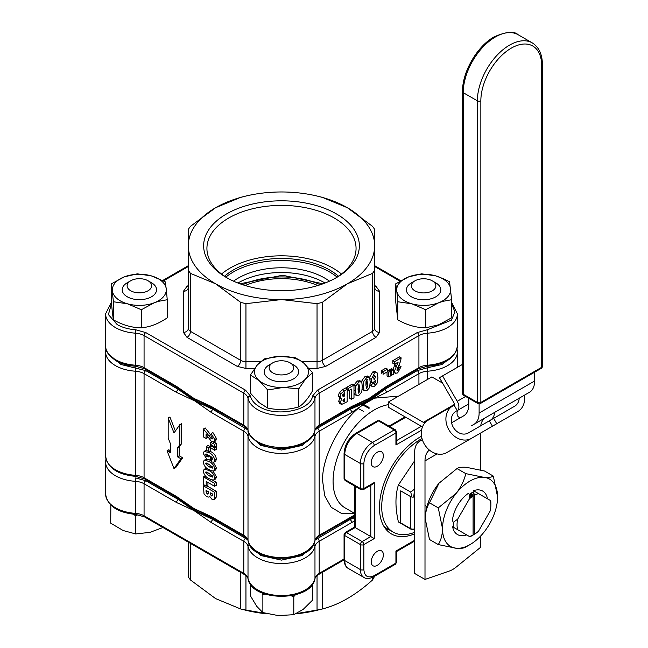 <?xml version="1.0" encoding="UTF-8"?>
<svg xmlns="http://www.w3.org/2000/svg" width="648" height="648" viewBox="0 0 648 648"><rect width="100%" height="100%" fill="white"/><g stroke="black" fill="none" stroke-linecap="round" stroke-linejoin="round"><path stroke-width="0.97" d="M460.777 417.506A8.586 4.957 -60 0 1 458.825 417.118A8.586 4.957 -60 0 1 457.043 413.189A8.586 4.957 -60 0 1 457.448 410.468M383.365 455.73A8.586 4.957 -60 0 1 379.615 464.373A8.586 4.957 -60 0 1 373.005 466.673A8.586 4.957 -60 0 1 371.223 462.745A8.586 4.957 -60 0 1 374.973 454.102A8.586 4.957 -60 0 1 381.583 451.802A8.586 4.957 -60 0 1 383.365 455.73M383.365 554.834A8.586 4.957 -60 0 1 379.615 563.468A8.586 4.957 -60 0 1 373.005 565.769A8.586 4.957 -60 0 1 371.223 561.84A8.586 4.957 -60 0 1 374.973 553.206A8.586 4.957 -60 0 1 381.583 550.905A8.586 4.957 -60 0 1 383.365 554.834M193.938 509.539A123.833 71.491 0 0 0 213.872 518.878A123.833 71.491 180 0 1 193.938 509.539A123.833 71.491 180 0 1 177.779 498.045A123.833 71.491 0 0 0 193.938 509.539M349.11 518.878A123.833 71.491 0 0 0 354.464 516.748A123.833 71.491 180 0 1 349.11 518.878M135.667 367.797L135.383 475.316L135.505 476.361L144.577 478.872A2.454 1.417 -60 0 1 144.067 477.746A14.71 8.497 0 0 0 135.383 475.316A33.712 19.464 180 0 1 115.474 469.751A33.712 19.464 180 0 1 105.6 455.981L105.6 351.872A33.712 19.464 0 0 0 115.474 365.642A33.712 19.464 0 0 0 135.383 371.207A14.71 8.497 180 0 1 144.067 373.637L176.596 392.421A2.454 1.417 -60 0 1 178.33 389.416L211.272 412.436L243.802 431.22L243.802 535.329L211.272 516.545A2.454 1.417 120 0 0 211.783 517.671L193.938 508.542L177.107 497.648A2.454 1.417 120 0 1 176.596 496.53L144.067 477.746L144.067 373.637A2.454 1.417 -60 0 1 145.8 370.632L120.957 364.484L109.099 354.505M385.212 387.925A123.833 71.491 180 0 1 349.11 408.767A123.833 71.491 0 0 0 385.212 387.925M213.872 408.767A123.833 71.491 180 0 1 193.938 399.427A123.833 71.491 180 0 1 177.779 387.925A123.833 71.491 0 0 0 193.938 399.427A123.833 71.491 0 0 0 213.872 408.767M176.596 392.421L213.006 409.431A123.833 71.491 0 0 0 218.457 411.407M344.534 411.407A123.833 71.491 0 0 0 349.985 409.431L362.864 403.761M363.326 403.534L374.431 397.119M374.836 396.851L384.661 389.416A123.833 71.491 0 0 0 388.079 386.265M414.655 533.831A57.623 33.267 -60 0 1 391.392 533.92A57.623 33.267 -60 0 1 379.461 507.538A57.623 33.267 -60 0 1 421.524 436.226M385.973 529.295A57.623 33.267 120 0 0 388.8 529.586M370.786 485.344L370.786 536.568L355.185 527.561L355.185 486.34M414.655 541.104L396.649 551.497L395.928 551.084L395.928 563.096A2.454 1.417 -120 0 1 395.426 564.222L373.75 576.728C369.562 578.802 366.29 579.045 363.941 577.457L348.332 568.45C345.789 567.211 344.363 564.254 344.064 559.589L344.064 534.568A2.454 1.417 180 0 0 344.785 535.564L360.385 544.579L360.385 569.6L344.785 560.593L344.785 535.564A2.454 1.417 -60 0 1 346.518 532.567A2.454 1.417 60 0 0 345.287 532.445L354.464 527.14L355.185 527.561L346.518 532.567L362.119 541.574A2.454 1.417 60 0 1 363.852 544.579L374.261 538.569L374.261 482.509L363.852 488.519L363.852 463.49C364.516 455.868 367.983 449.858 374.261 445.476L395.928 432.961L395.928 444.974L421.565 430.175M363.852 463.49A2.454 1.417 0 0 1 360.385 463.49L360.385 488.519L344.785 479.504L344.785 454.483L360.385 463.49A17.164 9.906 -60 0 1 372.519 442.471L356.918 433.455L378.594 420.949L394.195 429.956A2.454 1.417 -120 0 1 395.928 432.961A2.454 1.417 180 0 0 396.649 431.957L396.649 442.552L395.928 444.974M345.287 480.63A2.454 1.417 -60 0 1 344.785 479.504A2.454 1.417 0 0 1 344.064 478.508L345.287 480.63L360.896 489.637A2.454 1.417 -60 0 1 360.385 488.519A2.454 1.417 0 0 0 363.852 488.519A2.454 1.417 60 0 1 363.342 489.637L372.519 484.34L374.261 482.509M363.941 577.457A17.164 9.906 -60 0 1 360.385 569.6A2.454 1.417 -0 0 0 363.852 569.6L363.852 544.579A2.454 1.417 180 0 1 360.385 544.579A2.454 1.417 -60 0 1 362.119 541.574L370.786 536.568L374.261 538.569M369.052 408.434A123.833 71.491 0 0 0 361.519 404.433A123.833 71.491 180 0 1 369.052 408.434M358.036 408.394L363.763 411.488M210.389 494.132L210.389 492.861L212.261 493.938L212.261 495.234L211.345 495.906L210.389 494.132L212.123 493.128M212.261 495.38L211.345 495.906L212.018 496.028M203.472 485.87L214.569 492.278L214.569 497.867L213.929 499.503L211.888 499.211L209.531 496.238L208.899 497.129L206.712 496.724L203.999 493.849L203.472 485.87L204.622 485.206M214.569 497.867L216.302 496.87L216.302 491.273L206.793 485.781M214.569 492.278L216.302 491.273M213.929 499.503L215.663 498.498L216.302 496.87M206.064 490.366L208.227 491.613L208.227 493.16L207.182 494.003L206.064 491.921L206.064 490.366M207.417 491.144L206.064 491.921M207.935 494.116L207.182 494.003L208.219 493.403M208.227 492.391L207.83 491.378M206.21 486.122L203.472 484.542L203.472 476.879L214.569 483.286L214.569 486.284L206.21 481.456L206.21 486.122L207.943 485.117L207.943 482.46M214.569 486.284L216.302 485.287L216.302 482.29L212.463 480.079M203.472 476.879L205.205 475.883L205.205 477.884M214.569 483.286L216.302 482.29M214.715 477.949L213.945 479.933L211.669 479.844L209.101 478.637C205.934 477.301 204.007 474.854 203.326 471.299L204.112 469.29L205.068 469.071L209.061 470.626C212.196 471.963 214.075 474.409 214.715 477.949L216.448 476.952L213.127 471.153M209.061 470.626L209.952 470.116M205.068 469.071L206.736 468.107M206.688 468.067L204.112 469.29M213.945 479.933L215.679 478.929L216.448 476.952M206.396 472.028L205.489 472.546L209.029 473.267L212.552 476.612L208.948 475.883L205.489 472.546L205.708 472.068M212.261 475.737L207.546 472.473M212.552 476.612L212.317 477.13M214.715 460.104L213.978 462.113L211.766 462.04L211.394 459.165L212.552 458.808L211.783 457.302L209.434 455.528L210.673 458.444L209.993 459.926L207.052 459.481L203.326 453.608L204.136 451.413L208.956 452.596C212.082 454.013 213.994 456.516 214.715 460.104L216.448 459.1C215.735 455.512 213.816 453.009 210.689 451.591L208.956 452.596M209.993 459.926L212.341 458.063M210.673 458.444L212.074 457.642M210.689 451.591L209.79 451.105M206.356 450.255L206.356 446.432L208.802 447.849L208.802 451.672L206.356 450.255L204.136 451.413M211.394 459.165L212.52 458.517M212.341 459.278L212.552 458.808M206.623 454.037L205.489 454.694L207.036 454.24L208.518 456.395L206.971 456.767L205.489 454.694L205.797 454.021M206.971 456.767L208.445 455.917M208.275 455.487L207.433 454.499M208.518 456.395L208.227 457.026M213.978 462.113L215.711 461.117L216.448 459.1M173.996 468.593L175.73 467.597L182.663 457.788L180.93 458.784L177.463 456.783L177.463 448.052L179.804 444.722L179.804 424.699L173.996 432.961L168.188 417.992L168.188 438.016L170.529 444.042L170.529 452.782L167.062 450.781L173.996 468.593L180.93 458.784M170.529 450.781L168.796 449.777L167.062 450.781M168.796 449.777L169.8 452.361M182.663 457.788L179.196 455.787L179.196 447.047L177.463 448.052M179.196 455.787L177.463 456.783M179.196 447.047L181.537 443.718L179.804 444.722M181.537 443.718L181.537 423.703L179.804 424.699M168.188 417.992L169.922 416.996L175.365 431.017M211.783 517.671L244.312 536.447A2.454 1.417 -60 0 1 243.802 535.329A14.71 8.497 0 0 1 248.006 540.343A33.712 19.464 180 0 0 257.653 551.837A33.712 19.464 180 0 0 292.556 556.462A33.712 19.464 180 0 0 314.977 540.343L314.977 436.234A14.71 8.497 180 0 1 319.189 431.22A2.454 1.417 -120 0 0 317.455 428.215L315.163 429.859M375.362 396.625L375.459 397.742L386.394 392.421A2.454 1.417 -120 0 0 384.661 389.416L417.19 370.632L427.324 367.797L427.607 379.388M369.052 400.424L374.512 398.147L363.601 404.449L369.052 400.424M354.464 515.047L319.189 535.329L319.189 431.22L351.718 412.436A2.454 1.417 -120 0 0 349.985 409.431L317.455 428.215M351.718 412.436L362.645 405.138L362.337 404.141M211.272 412.436A2.454 1.417 -60 0 1 213.006 409.431L247.828 429.859M174.911 386.265A123.833 71.491 0 0 0 178.33 389.416L145.8 370.632M203.472 428.96L211.353 438.834L212.552 438.348L210.965 436.112L211.199 433.585L214.715 439.522L213.921 441.936L211.507 441.588L206.064 434.314L206.064 438.445L203.472 436.946L203.472 428.96L205.205 427.955L211.046 435.278M206.064 438.445L207.797 437.295M213.921 441.936L215.654 440.94L216.448 438.526L212.933 432.589L211.199 433.585M214.715 439.522L216.448 438.526M212.277 438.947L212.552 438.348M211.353 438.834L212.536 438.153M212.755 443.305L214.569 444.35L214.569 447.015L210.535 444.261L210.535 442.454L212.755 443.305L214.488 442.3L213.751 442.017M211.783 441.734L210.535 442.454M214.569 447.015L216.302 446.01L216.302 443.345L214.488 442.3M214.569 444.35L216.302 443.345M211.661 445.127L210.535 445.784L214.569 447.679L214.569 450.344L216.302 449.339L216.302 446.675L215.727 446.342M214.569 447.679L216.302 446.675M214.569 450.344L210.535 447.59L210.535 445.784M212.755 446.634L213.33 446.302M208.802 451.672L210.535 450.668L210.535 447.598M208.802 447.849L210.535 446.845L208.089 445.427L206.356 446.432M205.068 460.08L209.061 461.643C212.196 462.98 214.075 465.418 214.715 468.966L213.945 470.942L211.669 470.861L209.101 469.654C205.934 468.318 204.007 465.872 203.326 462.316L204.112 460.299L206.599 459.197M206.453 459.1L204.112 460.299M213.945 470.942L215.679 469.946L216.448 467.961L213.305 462.308M214.715 468.966L216.448 467.961M212.261 466.746L207.546 463.482M206.396 463.036L205.489 463.563L209.029 464.284L212.552 467.621L208.948 466.9L205.489 463.563L205.708 463.077M212.552 467.621L212.317 468.14M211.653 461.157L209.709 460.056M209.061 461.643L210.794 460.639M351.718 516.545A2.454 1.417 60 0 1 351.208 517.671L354.464 515.913M369.052 407.43L362.532 403.931M188.317 542.165L188.317 576.979L190.472 579.984L215.606 598.598L240.748 609.007L246.256 610.367A90.728 52.383 0 0 0 267.421 613.842M295.909 613.81A90.728 52.383 0 0 0 316.726 610.367L322.242 609.007C338.888 604.827 355.639 595.156 372.519 579.984L374.674 576.202M296.322 613.624L320.42 609.468M242.571 609.468L266.474 613.599M211.272 522.555A2.454 1.417 120 0 1 213.006 519.55L193.938 510.543L178.33 499.527A2.454 1.417 120 0 0 176.596 502.532L193.938 510.543L211.272 522.555L243.802 541.331A2.454 1.417 -60 0 1 245.535 538.326L213.006 519.55A123.833 71.491 0 0 0 218.457 521.519M344.534 521.519A123.833 71.491 0 0 0 349.985 519.55A2.454 1.417 60 0 1 351.718 522.555L354.464 520.879M354.464 517.752L349.985 519.55L315.163 539.97M174.911 496.384A123.833 71.491 0 0 0 178.33 499.527L145.8 480.751L135.667 477.916L135.383 481.326A14.71 8.497 180 0 1 144.067 483.756A2.454 1.417 -60 0 1 145.8 480.751M111.521 303.572L108.41 314.564L117.207 324.599C122.359 327.507 128.515 329.233 135.667 329.759L145.8 332.594L245.535 390.177L250.444 396.025C251.359 400.156 254.34 403.704 259.386 406.685C276.234 417.442 310.878 410.5 312.547 396.025A2.454 1.985 11.5 0 1 314.977 398.196A14.71 8.497 180 0 1 319.189 393.174A2.454 1.417 -120 0 0 317.455 390.177L417.19 332.594L427.324 329.759L451.405 320.161L454.937 311.947L451.599 303.726M111.416 302.219L105.6 313.834L105.6 345.87A33.712 19.464 0 0 0 115.474 359.632A33.712 19.464 0 0 0 135.383 365.205A14.71 8.497 0 0 1 144.067 367.635A2.454 1.417 120 0 0 144.577 368.752L177.107 387.536L193.938 398.423L211.783 407.552A2.454 1.417 -60 0 1 211.272 406.434L193.938 398.423L176.596 386.411L144.067 367.635L144.067 335.599L243.802 393.174A14.71 8.497 180 0 1 248.006 398.196L248.006 430.223A33.712 19.464 0 0 0 257.653 441.717A33.712 19.464 0 0 0 292.556 446.342A33.712 19.464 0 0 0 314.977 430.223A2.454 1.985 11.5 0 1 314.944 430.547C315.39 429.098 316.629 427.696 318.678 426.335A2.454 1.417 -120 0 0 319.189 425.21A14.71 8.497 0 0 0 314.977 430.223L314.977 398.196A33.712 19.464 0 0 1 292.556 414.307A33.712 19.464 0 0 1 257.653 409.682A33.712 19.464 0 0 1 248.006 398.196A2.454 1.985 168.5 0 1 250.444 396.025M318.678 426.335L351.208 407.552L369.052 398.423L385.884 387.536A2.454 1.417 -120 0 0 386.394 386.411L369.052 398.423L351.718 406.434L319.189 425.21L319.189 393.174L418.924 335.599A14.71 8.497 180 0 1 427.607 333.169L427.607 365.205A14.71 8.497 0 0 0 418.924 367.635A2.454 1.417 60 0 1 418.414 368.752L385.884 387.536M336.547 213.978A77.849 44.947 0 0 0 226.444 213.978A77.849 44.947 0 0 0 226.444 277.546L226.444 277.546A77.849 44.947 0 0 0 336.547 277.546A77.849 44.947 0 0 0 336.547 213.978M335.356 278.219A74.569 43.052 0 0 0 356.044 249.359A74.569 43.052 0 0 0 334.222 218.003A74.569 43.052 0 0 0 252.234 208.842A74.569 43.052 0 0 0 206.939 249.359A74.569 43.052 0 0 0 227.626 278.219M341.464 274.031A72.762 42.007 0 0 0 332.942 268.118A72.762 42.007 0 0 0 221.527 274.031M337.13 277.109A68.137 39.342 0 0 0 329.678 272.006A68.137 39.342 0 0 0 233.312 272.006A68.137 39.342 0 0 0 225.86 277.109M338.459 276.226A68.137 39.342 0 0 0 329.678 269.997A68.137 39.342 0 0 0 224.532 276.226M329.484 281.151A61.301 35.389 0 0 0 324.842 278.146A61.301 35.389 0 0 0 238.148 278.146A61.301 35.389 0 0 0 233.499 281.151M325.053 283.014A61.301 35.389 0 0 0 324.842 282.893A61.301 35.389 0 0 0 237.938 283.014M399.281 365.585L401.015 366.76L397.637 372.924L395.329 373.305L394.494 371.118L398.172 362.102L394.527 364.208L394.527 361.697L392.793 360.693L392.793 363.204L394.527 364.208M395.215 363.803L392.761 370.121M396.471 365.658L394.737 364.662M394.494 371.118L393.271 370.413M393.271 372.033L395.329 373.305M399.419 356.967L401.153 357.971L400.545 361.317L396.941 369.887L397.71 370.688L396.965 370.259M397.216 370.753L397.71 370.688L398.706 367.756L401.015 366.42M394.527 361.697L401.153 357.866M399.419 356.87L392.793 360.693M391.538 370.64L391.538 368.639L393.271 369.635L393.271 374.35L391.028 375.646L388.784 376.934L388.784 372.227L390.687 371.134L390.687 375.84M391.368 375.443L391.368 370.737L393.271 369.635M391.368 370.737L389.634 369.741L389.634 370.518M387.561 370.931L388.954 370.13L390.687 371.134M388.784 372.227L387.561 371.523M387.05 371.976L387.05 375.937L388.784 376.934M383.073 374.269L383.073 371.758L387.561 369.166L387.561 371.677L383.073 374.269M387.561 369.166L385.827 368.169L381.34 370.753L381.34 373.264L383.073 372.268M383.073 371.758L381.34 370.753M373.831 383.057L374.584 384.191L375.394 380.449L373.71 382.028C371.911 382.709 371.085 381.842 371.247 379.42L374.544 372.916L377.023 372.576L377.914 377.501L377.444 382.766L374.471 386.297C372.503 387.358 371.474 386.783 371.385 384.58L373.831 383.057L372.689 382.393M375.289 371.571L372.811 371.92L369.571 377.274M374.544 372.916L372.811 371.92M371.936 382.15L370.154 383.179M370.146 383.754L371.385 384.475M373.758 378.821L374.609 379.315L375.467 376.666L373.945 375.783M375.467 376.666L374.52 375.127L373.694 377.744L374.609 379.315L374.026 379.404M370.049 378.724L371.247 379.42M353.986 392.785L354.424 394.284L356.157 395.288L355.622 391.084L355.882 386.014L354.148 385.009L353.986 386.249M355.882 386.014L358.952 381.923L361.778 381.931L362.281 386.67L361.738 392.081L358.952 395.264L356.157 395.288M360.045 380.927L357.218 380.919L358.952 381.923M357.218 380.919L354.148 385.009M359.632 380.554L361.778 381.931M358.449 393.134L358.952 393.061L358.069 388.112L358.952 384.118L359.834 389.043L358.952 393.061L358.19 392.623M359.834 389.043L358.101 388.039L358.069 389.715M177.107 387.536A2.454 1.417 -60 0 1 176.596 386.411M372.519 226.338L374.674 229.343L374.674 245.762A93.174 53.792 180 0 1 347.385 283.8L322.242 302.422L317.042 303.661L281.491 299.562L245.948 303.661L240.748 302.422L215.606 283.8L190.472 273.391L188.317 270.394L188.317 245.762A93.174 53.792 180 0 1 215.606 207.725L240.748 197.316L245.309 196.19A93.174 53.792 180 0 1 281.491 191.97A93.174 53.792 180 0 1 317.682 196.19A93.174 53.792 180 0 1 347.385 207.725L372.519 226.338M317.682 196.19L322.242 197.316L347.385 207.725A93.174 53.792 180 0 1 374.674 245.762L374.674 270.394L372.519 273.391L347.385 283.8A93.174 53.792 180 0 1 281.491 299.562A93.174 53.792 180 0 1 215.606 283.8A93.174 53.792 180 0 1 188.317 245.762L188.317 229.343L190.472 226.338L215.606 207.725A93.174 53.792 180 0 1 245.309 196.19M188.317 270.394L188.317 328.35A7.355 4.244 0 0 0 190.472 331.355L240.748 360.377A7.355 4.244 0 0 0 245.948 361.625L245.948 368.461L237.273 366.387L187.005 337.365L183.408 332.359L183.408 291.308A4.901 4.001 -0 0 0 188.317 287.307L188.317 245.762M301.919 361.625L317.042 361.625A7.355 4.244 0 0 0 322.242 360.377L372.519 331.355A7.355 4.244 0 0 0 374.674 328.35L374.674 270.394M374.674 245.762L374.674 229.343M351.208 407.552A2.454 1.417 -120 0 0 351.718 406.434M342.995 400.399L344.477 401.258L343.294 401.533L342.978 400.699L344.525 398.253M341.618 404.449L340.394 402.44L341.585 398.998L340.119 396.932L341.083 393.49L347.19 389.019L347.19 401.736L341.618 404.449L339.39 403.291M340.394 402.44L338.661 401.436L339.884 403.445M340.119 396.932L338.386 395.928L339.852 398.002L338.661 401.436M341.585 398.998L339.139 397.823M347.19 389.019L345.457 388.022L342.395 389.788L339.35 392.486L341.083 393.49M339.35 392.486L338.386 395.928M342.784 395.053L344.517 396.058L343.027 396.446L342.703 395.547L344.606 392.712L344.606 396.009M342.873 394.527L342.873 395.005M344.606 398.204L344.598 401.185M349.669 390.104L349.669 398.301L351.402 399.306L351.402 389.1L348.276 390.906L348.276 388.395L353.986 385.098L352.253 384.094L346.542 387.391L346.542 388.646M348.276 388.395L346.542 387.391M353.986 385.098L353.986 397.815L351.402 399.306M347.19 390.282L348.276 390.906M363.763 381.461L366.833 377.371L369.66 377.379L370.162 382.126L369.619 387.528L366.833 390.712L364.046 390.736L363.504 386.532L363.763 381.461L362.03 380.457L361.843 382.028M363.504 386.532L362.273 385.819M367.926 376.383L365.099 376.367L366.833 377.371M365.099 376.367L362.03 380.457M367.513 376.002L369.66 377.379M366.833 388.517L365.95 385.73L366.833 379.566L367.716 384.491L366.833 388.517L366.071 388.071M365.982 381.931L365.95 385.163M366.833 379.566L367.327 379.493M362.208 389.578L363.795 390.226M354.424 394.284L355.307 394.794M370.154 381.113L371.45 381.283M374.147 384.24L375.346 382.644M370.073 385.341L371.539 385.803M373.54 382.126L373.297 382.749M391.538 368.639L389.634 369.741M399.281 365.423L398.399 365.934M398.706 367.756L397.742 367.197M414.655 460.769L398.407 484.963C395.142 495.445 395.142 507.773 398.407 521.956L410.791 529.108L414.137 529.789M414.655 488.957L410.791 492.115L398.407 484.963M410.791 492.115L411.772 497.008M422.01 438.55A55.169 31.857 120 0 0 381.713 506.833A55.169 31.857 120 0 0 393.142 532.089A55.169 31.857 120 0 0 414.655 532.316M383.899 526.33A55.169 31.857 120 0 0 386.897 528.493L393.142 532.089M471.347 493.047A26.357 15.22 -60 0 1 473.097 492.043A26.357 15.22 120 0 0 471.347 493.047A26.357 15.22 120 0 0 469.865 494.051L470.448 494.392M471.428 535.912L473.089 535.037A26.357 15.22 -60 0 1 472.222 535.564A26.357 15.22 -60 0 1 471.347 536.05A26.357 15.22 -60 0 1 469.865 536.755L457.674 529.716A23.911 13.802 -60 0 1 457.674 519.17L469.387 498.887A23.911 13.802 -60 0 1 473.089 496.052L471.428 493.266L471.428 497.202M473.607 534.705A26.357 15.22 -60 0 1 473.097 535.037A23.911 13.802 -60 0 1 469.387 536.479M473.161 492.261L474.822 495.048A23.911 13.802 -60 0 1 478.516 493.614L490.228 500.378A23.911 13.802 -60 0 1 490.86 505.286A23.911 13.802 -60 0 1 490.228 510.916L478.516 531.206A23.911 13.802 -60 0 1 474.822 534.041L473.161 534.908L473.161 492.261M474.822 534.041L474.822 495.048M473.089 496.052L473.089 535.037M478.516 493.614L474.571 491.338A26.357 15.22 120 0 0 473.097 492.043M469.387 498.887L469.865 494.051M490.706 500.653L490.228 500.378L490.706 500.653A26.357 15.22 -60 0 1 490.86 503.285L490.86 505.286M452.612 526.792A25.134 14.507 120 0 0 457.488 534.56A25.134 14.507 120 0 0 466.657 534.9L469.865 536.755M457.674 529.716L453.73 527.432A26.357 15.22 -60 0 1 453.73 522.005L457.674 519.17M426.967 506.55L424.999 505.416M411.472 282.836L414.939 280.835A12.263 7.079 -0 0 0 414.939 290.847A12.263 7.079 -0 0 0 432.273 290.847A12.263 7.079 -0 0 0 432.273 280.835A12.263 7.079 -0 0 0 414.939 280.835L411.472 282.836A17.164 9.906 0 0 0 411.472 296.857A17.164 9.906 0 0 0 435.748 296.857A17.164 9.906 0 0 0 435.748 282.836L432.273 280.835M272.759 372.859A12.263 7.079 0 0 0 290.101 372.859A12.263 7.079 0 0 0 290.101 362.848L293.568 364.848A17.164 9.906 0 0 1 293.568 378.861A17.164 9.906 0 0 1 269.293 378.861A17.164 9.906 0 0 1 269.293 364.848L272.759 362.848A12.263 7.079 0 0 0 272.759 372.859M293.568 364.848L290.101 362.848A12.263 7.079 0 0 0 272.759 362.848M130.71 290.774A12.263 7.079 0 0 0 148.052 290.774A12.263 7.079 0 0 0 148.052 280.762L151.519 282.763A17.164 9.906 0 0 1 151.519 296.776A17.164 9.906 0 0 1 127.243 296.776A17.164 9.906 0 0 1 127.243 282.763L130.71 280.762A12.263 7.079 0 0 0 130.71 290.774M151.519 282.763L148.052 280.762A12.263 7.079 0 0 0 130.71 280.762M245.179 285.525A61.301 35.389 180 0 1 317.812 285.525M242.684 284.731A62.524 36.102 180 0 1 320.306 284.731M322.996 283.792L282.585 275.23L239.987 283.792M413.699 497.048L414.137 493.217A44.137 25.483 -60 0 1 414.655 491.945M414.137 493.217L414.655 493.517M410.581 528.606L400.699 522.904L400.699 490.868L410.581 496.579L410.581 528.606A3.191 1.839 0 0 0 414.655 528.817M414.655 496.789A3.191 1.839 180 0 1 410.581 496.579M414.655 530.161L414.137 528.987M414.655 530.542A44.137 25.483 -60 0 1 414.137 529.861M215.387 482.817A66.209 38.224 180 0 1 215.501 481.829M162.932 527.504L149.972 532.356L135.667 533.944L123.185 530.534L110.703 523.187L110.849 505.116M133.326 514.204L135.667 515.849L138.04 514.69M135.667 515.849L135.667 533.944M312.425 584.366L312.425 600.275L303.11 609.452L293.795 614.685L278.332 615.6L262.869 612.579L256.713 606.285L250.565 596.063L250.565 584.366M291.017 595.795L293.795 596.597L295.342 594.84M262.043 592.92L262.869 594.491L265.251 594.119M262.869 594.491L262.869 612.579M293.795 596.597L293.795 614.685M442.746 300.818A26.973 15.576 0 0 0 450.587 288.797A26.973 15.576 0 0 0 442.746 278.794A26.973 15.576 0 0 0 435.602 275.846L421.637 273.837L408.694 276.858L395.742 283.824L396.754 290.822A26.973 15.576 0 0 0 411.739 303.774A26.973 15.576 0 0 0 438.656 302.762A26.973 15.576 0 0 0 442.746 300.818M443.119 301.288L451.599 299.732L449.574 281.791L443.815 278.891L435.602 275.846A26.973 15.576 0 0 0 408.694 276.858A26.973 15.576 0 0 0 396.754 290.822L397.775 301.766L411.739 303.774L425.704 309.72L438.656 302.762L443.119 301.288M451.599 299.732L451.599 317.82L438.656 324.786L425.704 327.807L425.704 309.72M425.704 327.807C416.364 327.742 407.057 325.094 397.775 319.853L397.775 301.766M397.775 319.853L395.742 301.911L395.742 283.824M300.567 360.879A26.973 15.576 0 0 0 279.734 356.351L264.198 358.911L257.305 365.002A26.973 15.576 0 0 0 259.062 380.546A26.973 15.576 0 0 0 283.257 387.431A26.973 15.576 0 0 0 305.686 378.788L312.571 372.689L303.92 363.245A26.973 15.576 0 0 0 300.567 360.879M300.939 360.92L295.277 357.736L279.734 356.351A26.973 15.576 0 0 0 257.305 365.002L250.42 375.038L259.062 380.546L267.713 389.991L283.257 387.431L298.793 388.816L305.686 378.788A26.973 15.576 0 0 0 303.92 363.245L300.939 360.92M267.713 389.991L267.713 408.078L259.062 402.57L250.42 393.125L250.42 375.038M298.793 388.816L298.793 406.904C303.402 404.109 307.994 398.731 312.571 390.776L312.571 372.689M298.793 406.904C288.457 409.884 278.097 410.281 267.713 408.078M158.387 300.818A26.973 15.576 0 0 0 166.236 288.797L165.216 281.791L151.251 275.846A26.973 15.576 0 0 0 124.335 276.858A26.973 15.576 0 0 0 112.404 290.822A26.973 15.576 0 0 0 127.381 303.774A26.973 15.576 0 0 0 154.297 302.762A26.973 15.576 0 0 0 158.387 300.818M158.768 301.288L167.249 299.732L166.236 288.797A26.973 15.576 0 0 0 151.251 275.846L137.287 273.837L124.335 276.858L111.383 283.824L113.416 301.766L127.381 303.774L141.353 309.72L154.297 302.762L158.768 301.288M167.249 299.732L167.249 317.82C158.638 323.733 150.004 327.062 141.353 327.807L141.353 309.72M113.416 301.766L113.416 319.853L112.404 312.846L111.383 301.911L111.383 283.824M141.353 327.807C132.062 327.758 122.756 325.11 113.416 319.853M485.571 417.62L529.529 392.243L485.571 417.62A24.519 14.159 -120 0 0 480.711 425.801M480.492 536.18L480.492 547.398L456.176 567.097A24.519 14.159 120 0 1 449.323 571.05L424.999 579.434L424.999 460.882A24.519 14.159 60 0 1 429.413 450.093M485.879 417.442L471.218 425.906L485.879 417.442M479.115 413.051L534.608 381.016A24.519 14.159 60 0 1 529.529 392.243L474.036 424.278A24.519 14.159 -120 0 0 479.115 413.051L479.115 403.874M534.608 381.016L534.608 372.211M468.763 398.277L468.763 404.603A24.519 14.159 60 0 1 463.685 415.822L451.575 422.82M422.35 439.692L419.734 441.207A24.519 14.159 -120 0 0 414.655 452.425L414.655 573.456L424.999 579.434M480.492 469.97L480.492 433.123M470.189 496.651L469.533 497.794M492.456 426.214L517.776 411.593L467.856 440.413L492.456 426.214L489.345 420.819L514.666 406.199A12.458 10.174 60 0 0 519.202 398.204M493.258 425.752A18.687 15.252 -120 0 1 493.177 425.793L517.776 411.593A18.687 15.252 60 0 0 524.345 395.231M494.602 412.403A12.458 10.174 -120 0 1 490.131 420.366M462.518 364.387L439.449 377.703L454.118 403.113A1.806 1.045 -120 0 1 454.118 405.194L457.229 410.589A8.035 4.641 -120 0 0 457.229 401.315L465.629 396.463M468.763 403.931L455.86 411.383A12.458 10.174 60 0 0 453.276 427.259A12.458 10.174 60 0 0 468.31 432.961L493.638 418.341L496.749 423.735L446.828 452.555A18.687 15.252 -120 0 1 424.27 444.002A18.687 15.252 -120 0 1 428.142 420.196L454.118 405.194M442.568 375.905L457.229 401.315M454.491 404.368L423.355 422.35A1.806 1.045 -120 0 0 424.254 422.439L452.741 405.988A18.687 15.252 60 0 0 448.87 429.802A18.687 15.252 60 0 0 471.428 438.356L496.749 423.735M446.828 452.555L471.428 438.356L446.828 452.555M423.355 422.35L388.274 402.092L431.868 376.925L442.56 383.098M422.464 426.927L388.274 407.179L388.274 402.092M469.857 498.474A25.134 14.507 120 0 0 470.497 493.606M425.226 519.016A38.929 22.478 -60 0 1 425.226 518.692L429.478 539.5L438.275 544.579L456.289 548.265C460.963 548.605 464.13 548.192 465.799 547.034L468.447 545.454M425.226 518.692A38.929 22.478 -60 0 1 438.988 483.222L429.478 502.799C426.813 507.011 425.396 512.309 425.226 518.692M497.583 496.903L493.322 476.094C491.702 477.244 488.527 477.657 483.821 477.325L465.799 473.631C464.171 480.5 461.003 487.029 456.289 493.217A38.929 22.478 120 0 0 442.527 528.687A38.929 22.478 120 0 0 456.289 548.265A38.929 22.478 120 0 0 483.821 532.373A38.929 22.478 120 0 0 497.583 496.903A38.929 22.478 120 0 0 483.821 477.325A38.929 22.478 120 0 0 456.289 493.217L438.275 507.878L442.527 528.687C442.357 535.078 440.94 540.375 438.275 544.579M487.499 498.798A25.134 14.507 120 0 0 482.622 491.03A25.134 14.507 120 0 0 473.453 490.69M468.488 493.258A25.134 14.507 120 0 0 452.353 521.211M493.322 476.094L484.534 471.015L466.511 467.33C461.838 466.989 458.671 467.402 457.002 468.561L438.988 483.222M465.799 473.631L457.002 468.561M438.275 507.878L429.478 502.799M354.464 513.743L341.658 513.516L331.193 507.279L324.721 495.801L322.672 481.262C321.189 457.877 341.65 418.916 362.645 405.138L363.601 404.449M374.512 398.147L398.593 396.139M388.274 404.684A58.239 33.623 120 0 0 333.08 481.262A58.239 33.623 120 0 0 345.141 507.919L354.464 513.305M457.391 367.351L457.391 351.872A33.712 19.464 180 0 1 427.607 371.207A14.71 8.497 180 0 0 418.924 373.637A2.454 1.417 -120 0 0 417.19 370.632M453.074 356.011L441.928 364.524L427.324 367.797M245.535 428.215A2.454 1.417 -60 0 0 243.802 431.22A14.71 8.497 180 0 1 248.006 436.234A33.712 19.464 0 0 0 257.653 447.728A33.712 19.464 0 0 0 292.556 452.353A33.712 19.464 0 0 0 314.977 436.234A2.454 1.985 11.5 0 0 313.583 434.33M249.407 434.33A2.454 1.985 -11.5 0 0 248.006 436.234L248.006 540.343A2.454 1.985 -11.5 0 0 248.038 540.667C247.601 539.217 246.353 537.808 244.312 536.447M344.064 478.508L344.064 453.479A2.454 1.417 -0 0 0 344.785 454.483A17.164 9.906 -60 0 1 356.918 433.455A2.454 1.417 60 0 0 355.695 433.334L377.363 420.827A2.454 1.417 -120 0 1 378.594 420.949A2.454 1.417 -60 0 1 379.817 420.827L377.363 420.827M348.332 568.45A17.164 9.906 -60 0 1 344.785 560.593A2.454 1.417 -0 0 1 344.064 559.589M396.649 431.957L395.426 429.835A2.454 1.417 -60 0 0 394.195 429.956L372.519 442.471A2.454 1.417 60 0 1 374.261 445.476M389.715 426.538L405.753 417.272M421.362 426.287L396.649 440.551M373.75 576.728A2.454 1.417 -120 0 0 374.261 575.61C367.983 578.47 364.516 576.461 363.852 569.6M395.426 564.222L396.649 562.091A2.454 1.417 0 0 1 395.928 563.096L374.261 575.61M414.655 540.27L395.928 551.084M208.948 475.883L210.681 474.887M211.272 516.545L193.938 508.542L176.596 496.53M418.924 384.402L418.924 373.637L386.394 392.421M311.712 436.59L302.446 445.354L281.491 450.012L260.545 445.354L251.278 436.59M319.189 535.329A14.71 8.497 0 0 0 314.977 540.343A2.454 1.985 -168.5 0 1 314.944 540.667C315.39 539.217 316.629 537.808 318.678 536.447A2.454 1.417 -120 0 0 319.189 535.329M208.899 435.561L210.632 434.565M208.948 466.9L210.681 465.896M115.474 507.789A33.712 19.464 180 0 1 105.6 494.027L105.6 461.992A33.712 19.464 180 0 0 115.474 475.754A33.712 19.464 180 0 0 135.383 481.326L135.383 513.354A33.712 19.464 180 0 1 115.474 507.789M344.064 559.005L319.189 573.367A2.454 1.417 -120 0 1 318.678 574.493C316.629 575.853 315.39 577.255 314.944 578.705A2.454 1.985 -168.5 0 0 314.977 578.38L314.977 546.345A14.71 8.497 180 0 1 319.189 541.331L319.189 573.367A14.71 8.497 0 0 0 314.977 578.38A33.712 19.464 180 0 1 292.556 594.5A33.712 19.464 180 0 1 257.653 589.874A33.712 19.464 180 0 1 248.006 578.38A14.71 8.497 0 0 0 243.802 573.367L144.067 515.784A14.71 8.497 0 0 0 135.383 513.354L135.505 514.399C117.401 512.576 107.438 505.78 105.6 494.027M313.583 544.442A2.454 1.985 -168.5 0 1 314.977 546.345A33.712 19.464 180 0 1 292.556 562.464A33.712 19.464 180 0 1 257.653 557.839A33.712 19.464 180 0 1 248.006 546.345L248.006 578.38A2.454 1.985 -11.5 0 0 248.038 578.705C247.601 577.255 246.353 575.853 244.312 574.493A2.454 1.417 -60 0 1 243.802 573.367L243.802 541.331A14.71 8.497 180 0 1 248.006 546.345A2.454 1.985 -11.5 0 1 249.407 544.442M244.312 574.493L144.577 516.91A2.454 1.417 -60 0 1 144.067 515.784L144.067 483.756L176.596 502.532M247.828 539.97L245.535 538.326M311.712 546.701L302.446 555.474L281.491 560.123L260.545 555.474L251.278 546.701M351.718 522.555L319.189 541.331A2.454 1.417 -120 0 0 317.455 538.326M372.519 577.368L372.519 579.984M322.242 572.435L322.242 609.007M317.042 575.618L317.042 610.254M245.948 575.618L245.948 610.254M240.748 572.435L240.748 609.007M190.472 543.405L190.472 579.984M211.021 456.629L210.349 457.018M177.633 456.889L179.375 455.884M105.6 313.834A33.712 19.464 0 0 0 115.474 327.596A33.712 19.464 0 0 0 135.383 333.169A14.71 8.497 180 0 1 144.067 335.599A2.454 1.417 120 0 1 145.8 332.594M135.667 329.759L135.505 366.242C128.004 365.699 121.5 363.876 115.984 360.758C108.167 355.08 104.709 350.123 105.6 345.87M395.977 366.525L394.243 365.521M355.622 391.084L353.986 390.145M314.944 430.547C312.377 447.412 276.291 454.118 258.163 442.843C250.744 437.125 247.366 433.026 248.038 430.547A2.454 1.985 168.5 0 1 248.006 430.223A14.71 8.497 0 0 0 243.802 425.21L243.802 393.174A2.454 1.417 120 0 1 245.535 390.177M248.038 430.547C247.601 429.098 246.353 427.696 244.312 426.335A2.454 1.417 120 0 1 243.802 425.21L211.272 406.434M399.986 281.143L374.674 266.522M188.317 266.522L163.482 280.859M374.674 286.764A4.901 2.835 120 0 0 375.986 286.303L379.574 291.308L379.574 332.359L375.986 337.365L325.709 366.387L317.042 368.461L309.104 368.461M374.674 285.549L375.986 286.303M374.674 287.485L374.674 287.307A4.901 4.001 180 0 0 379.574 291.308M374.674 328.35A4.901 4.001 180 0 0 379.574 332.359M372.519 273.391L372.519 331.355A4.901 2.835 -120 0 0 375.986 337.365M322.242 302.422L322.242 360.377A4.901 2.835 -120 0 0 325.709 366.387M317.042 303.661L317.042 368.461M245.948 303.661L245.948 361.625L260.601 361.625M254.624 368.461L245.948 368.461M240.748 302.422L240.748 360.377A4.901 2.835 -60 0 1 237.273 366.387M190.472 273.391L190.472 331.355A4.901 2.835 -60 0 1 187.005 337.365M188.317 328.35A4.901 4.001 0 0 1 183.408 332.359M183.408 291.308L187.005 286.303L188.317 285.549M188.317 286.764A4.901 2.835 60 0 1 187.005 286.303M312.547 396.025L317.455 390.177M417.19 332.594A2.454 1.417 60 0 1 418.924 335.599L418.924 367.635L386.394 386.411M427.324 329.759L427.607 333.169A33.712 19.464 0 0 0 457.391 313.834L457.391 345.87A33.712 19.464 0 0 1 427.607 365.205L427.486 366.242L418.414 368.752M344.129 390.793L342.395 389.788M367.716 384.491L365.982 383.486M367.716 382.547L366.007 381.559M462.518 91.66L462.518 393.255A2.454 1.417 0 0 0 463.231 394.251L477.382 402.424L477.382 100.829L463.231 92.664A2.454 1.417 0 0 1 462.518 91.66C462.137 72.163 477.09 46.275 494.157 36.855C506.25 31.606 514.237 30.893 518.116 34.725A45.465 26.252 120 0 0 495.38 36.977A45.465 26.252 120 0 0 463.231 92.664L463.231 394.251A2.454 1.417 120 0 0 463.741 395.377L477.892 403.542A2.454 2.454 0 0 0 480.338 403.542A2.454 1.417 -120 0 0 480.848 402.424L541.679 367.303L541.679 65.707A43.011 24.835 120 0 0 511.264 48.146A43.011 24.835 120 0 0 480.848 100.829L480.848 402.424A2.454 1.417 0 0 1 477.382 402.424A2.454 1.417 120 0 0 477.892 403.542M480.848 100.829A2.454 1.417 0 0 1 477.382 100.829A45.465 26.252 -60 0 1 509.531 45.141A45.465 26.252 -60 0 1 532.267 42.89C538.966 47.126 542.352 54.4 542.4 64.711A2.454 1.417 180 0 1 541.679 65.707M437.084 453.908L424.999 460.882M542.4 366.298A2.454 2.454 0 0 1 541.169 368.42A2.454 1.417 -120 0 0 541.679 367.303A2.454 1.417 0 0 0 542.4 366.298L542.4 64.711M457.391 351.872L457.034 348.875M345.287 532.445L344.064 534.568M354.464 527.14L354.464 485.927M344.064 453.479C344.704 444.901 348.575 438.186 355.695 433.334M395.426 429.835L379.817 420.827M388.994 426.125L405.041 416.858M360.896 489.637L363.342 489.637M396.649 551.497L396.649 562.091M208.899 497.129L209.677 496.676M105.6 351.872L105.956 348.875M135.505 476.361C117.401 474.53 107.438 467.743 105.6 455.981M144.577 478.872L177.107 497.648M248.038 540.667C251.424 564.084 311.567 564.084 314.944 540.667M318.678 536.447L351.208 517.671M105.956 458.987L105.6 461.992M318.678 574.493L344.064 559.832M314.944 578.705C311.567 602.13 251.424 602.13 248.038 578.705M144.577 516.91L135.505 514.399M144.577 368.752L135.505 366.242M374.674 265.696L400.699 280.722M162.729 280.471L188.317 265.696M211.783 407.552L244.312 426.335M457.391 345.87C455.552 357.623 445.589 364.419 427.486 366.242M457.391 313.834L451.599 302.243M532.267 42.89L518.116 34.725M462.518 393.255A2.454 2.454 0 0 0 463.741 395.377M541.169 368.42L480.338 403.542"/></g></svg>
